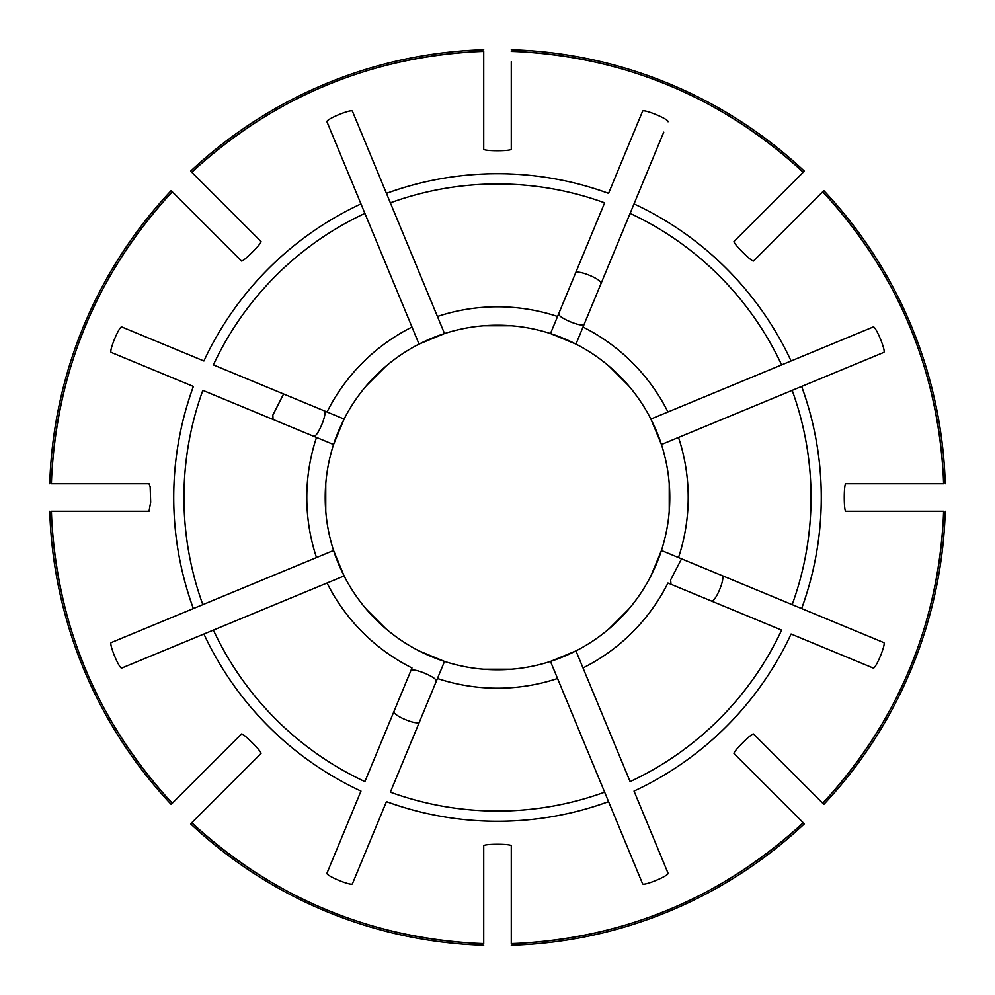 <?xml version="1.0" encoding="UTF-8"?>
<svg xmlns="http://www.w3.org/2000/svg" width="995" height="995" viewBox="0 0 995 995"><rect width="100%" height="100%" fill="white"/><g stroke="black" fill="none" stroke-linecap="round" stroke-linejoin="round"><path stroke-width="1.49" d="M669.237 483.719A172.297 172.297 0 0 0 661.439 444.516L678.503 437.439A190.717 190.717 0 0 1 678.503 557.561L883.784 642.583C886.284 643.616 875.737 669.088 873.237 668.055L791.087 634.026A323.785 323.785 0 0 1 634.026 791.087L668.055 873.237C669.088 875.737 643.616 886.284 642.583 883.784L604.637 792.169A313.549 313.549 0 0 1 390.363 792.169L437.439 678.503A190.717 190.717 0 0 0 557.561 678.503L550.484 661.439A172.297 172.297 0 0 0 575.956 650.892L630.109 781.622A313.549 313.549 0 0 0 781.622 630.109L667.956 583.02A190.717 190.717 0 0 1 583.02 667.956L575.956 650.892A172.297 172.297 0 0 1 550.484 661.439L608.554 801.634A323.785 323.785 0 0 1 386.446 801.634L352.417 883.784C351.384 886.284 325.912 875.737 326.945 873.237L360.974 791.087A323.785 323.785 0 0 1 203.913 634.026L344.108 575.956A172.297 172.297 0 0 0 419.044 650.892L444.516 661.439A172.297 172.297 0 0 0 550.484 661.439L575.956 650.892A172.297 172.297 0 0 0 650.892 575.956L661.439 550.484A172.297 172.297 0 0 0 669.237 483.719L669.237 511.281M419.455 721.947C417.8 725.927 392.328 715.38 393.983 711.4M111.216 352.417C108.716 351.384 119.263 325.912 121.763 326.945L203.913 360.974A323.785 323.785 0 0 1 360.974 203.913L419.044 344.108A172.297 172.297 0 0 0 344.108 419.044L333.561 444.516A172.297 172.297 0 0 0 333.561 550.484L344.108 575.956A172.297 172.297 0 0 1 333.561 550.484L316.497 557.561L333.561 550.484A172.297 172.297 0 0 0 344.108 575.956L327.044 583.02A190.717 190.717 0 0 0 411.98 667.956L364.891 781.622A313.549 313.549 0 0 1 213.378 630.109L121.763 668.055C119.263 669.088 108.716 643.616 111.216 642.583L316.497 557.561A190.717 190.717 0 0 1 316.497 437.439L333.561 444.516A172.297 172.297 0 0 1 344.108 419.044L327.044 411.98L344.108 419.044A172.297 172.297 0 0 0 333.561 444.516L202.831 390.363A313.549 313.549 0 0 0 202.831 604.637L193.353 608.554A323.785 323.785 0 0 1 193.366 386.446L111.216 352.417M273.053 419.455L272.854 415.077L283.6 393.983M668.055 121.763C669.088 119.263 643.616 108.716 642.583 111.216L608.554 193.366A323.785 323.785 0 0 0 386.446 193.366L390.363 202.831A313.549 313.549 0 0 1 604.637 202.831L550.484 333.561A172.297 172.297 0 0 1 575.956 344.108L550.484 333.561A172.297 172.297 0 0 0 444.516 333.561L419.044 344.108A172.297 172.297 0 0 1 444.516 333.561L437.439 316.497L444.516 333.561A172.297 172.297 0 0 0 419.044 344.108L411.98 327.044A190.717 190.717 0 0 0 327.044 411.98L213.378 364.891A313.549 313.549 0 0 1 364.891 213.378L326.945 121.763C325.912 119.263 351.384 108.716 352.417 111.216L437.439 316.497A190.717 190.717 0 0 1 557.561 316.497L550.484 333.561A172.297 172.297 0 0 1 575.956 344.108L583.02 327.044L575.956 344.108A172.297 172.297 0 0 1 661.439 444.516L650.892 419.044L873.237 326.945C875.737 325.912 886.284 351.384 883.784 352.417L661.439 444.516A172.297 172.297 0 0 0 650.892 419.044L667.956 411.98A190.717 190.717 0 0 0 583.02 327.044L663.727 132.198M584.289 323.997C583.493 328.412 556.255 317.106 558.817 313.45M678.503 557.561L661.439 550.484A172.297 172.297 0 0 1 650.892 575.956A172.297 172.297 0 0 0 661.439 550.484L678.503 557.561M671.003 584.289L670.63 579.923L681.55 558.817M945.25 511.281A447.961 447.961 0 0 1 823.848 804.358L753.663 734.161C752.854 731.748 731.735 752.879 734.161 753.663L804.358 823.848A447.961 447.961 0 0 1 511.281 945.25M511.281 49.75A447.961 447.961 0 0 1 804.358 171.152L734.161 241.337C731.748 242.146 752.879 263.265 753.663 260.839L822.678 191.811A446.307 446.307 0 0 1 943.596 483.719L845.974 483.719C843.698 482.575 843.698 512.45 845.974 511.281L943.596 511.281A446.307 446.307 0 0 1 822.678 803.189M199.05 179.56L191.811 172.322A446.307 446.307 0 0 1 483.719 51.404L483.719 149.026C482.575 151.302 512.45 151.302 511.281 149.026L511.281 61.653M191.811 172.322L260.839 241.337C263.265 242.121 242.146 263.252 241.337 260.839L172.322 191.811A446.307 446.307 0 0 0 51.404 483.719L149.026 483.719L150.17 486.766L150.668 502.226L149.026 511.281L51.404 511.281A446.307 446.307 0 0 0 172.322 803.189L241.337 734.161C242.121 731.735 263.252 752.854 260.839 753.663L191.811 822.678A446.307 446.307 0 0 0 483.719 943.596L483.719 845.974C482.55 843.698 512.425 843.698 511.281 845.974L511.281 943.596A446.307 446.307 0 0 0 803.189 822.678M609.189 366.309L628.691 385.811M483.719 325.763L511.281 325.763M366.309 385.811L385.811 366.309M325.763 511.281L325.763 483.719M385.811 628.691L366.309 609.189M511.281 669.237L483.719 669.237M628.691 609.189L609.189 628.691M437.439 678.503L444.516 661.439A172.297 172.297 0 0 1 419.044 650.892A172.297 172.297 0 0 0 444.516 661.439L437.439 678.503M511.281 933.347L511.281 943.596M49.75 483.719A447.961 447.961 0 0 1 171.152 190.642L172.259 191.749C96.391 274.346 56.068 371.67 51.305 483.719M49.75 511.281A447.961 447.961 0 0 0 171.152 804.358L172.259 803.251C96.391 720.654 56.068 623.33 51.305 511.281M215.032 760.479L219.907 755.603M945.25 483.719A447.961 447.961 0 0 0 823.848 190.642L815.44 199.05M483.719 945.25A447.961 447.961 0 0 1 190.642 823.848L191.749 822.741C274.346 898.609 371.67 938.932 483.719 943.695M511.281 51.404A446.307 446.307 0 0 1 803.189 172.322L795.95 179.56M483.719 49.75A447.961 447.961 0 0 0 190.642 171.152M634.026 203.913L630.109 213.378A313.549 313.549 0 0 1 781.622 364.891L791.087 360.974A323.785 323.785 0 0 0 634.026 203.913M642.583 111.216L638.268 121.651M873.237 326.945L862.802 331.273M873.237 668.055L862.802 663.727M883.784 642.583L873.349 638.268M801.634 386.446A323.785 323.785 0 0 1 801.634 608.554L792.169 604.637A313.549 313.549 0 0 0 792.169 390.363M642.583 883.784L638.268 873.349M668.055 873.237L663.727 862.802M575.545 273.053C577.199 269.073 602.671 279.62 601.017 283.6M410.711 671.003C411.507 666.588 438.733 677.881 436.183 681.55M721.947 575.545C725.927 577.199 715.38 602.671 711.4 601.017M323.997 410.711C328.412 411.507 317.106 438.745 313.45 436.183M803.264 822.753C720.654 898.609 623.33 938.932 511.281 943.695M822.753 803.264C898.609 720.654 938.932 623.33 943.695 511.281M943.695 483.719C938.932 371.67 898.609 274.346 822.753 191.736M803.264 172.247C720.654 96.391 623.33 56.068 511.281 51.305M191.736 172.247C274.346 96.391 371.67 56.068 483.719 51.305"/></g></svg>
